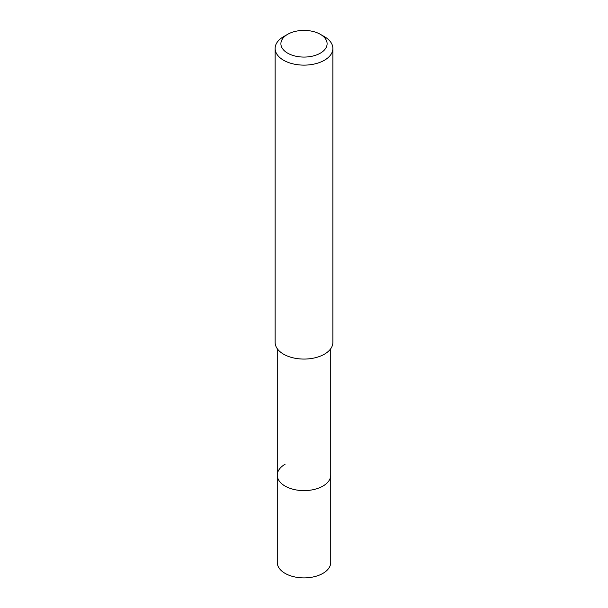 <?xml version="1.0" encoding="UTF-8"?>
<svg xmlns="http://www.w3.org/2000/svg" width="608" height="608" viewBox="0 0 608 608"><rect width="100%" height="100%" fill="white"/><g stroke="black" fill="none" stroke-linecap="round" stroke-linejoin="round"><path stroke-width="0.91" d="M277.263 348.688L277.263 562.461A26.737 15.436 0 0 0 293.77 576.718A26.737 15.436 0 0 0 322.909 573.374A26.737 15.436 0 0 0 330.737 562.461L330.737 475.182A26.737 15.436 180 0 1 322.909 486.096A26.737 15.436 180 0 1 293.77 489.44A26.737 15.436 180 0 1 277.263 475.182A26.737 15.436 180 0 1 285.091 464.261M277.263 475.182A26.737 15.436 0 0 0 293.77 489.44A26.737 15.436 0 0 0 322.909 486.096A26.737 15.436 0 0 0 330.737 475.182L330.737 348.688M275.12 48.45L275.12 342.395A28.88 16.674 0 0 0 292.95 357.8A28.88 16.674 0 0 0 324.421 354.183A28.88 16.674 0 0 0 332.88 342.395L332.88 48.45A28.88 16.674 180 0 1 324.421 60.245A28.88 16.674 180 0 1 292.95 63.855A28.88 16.674 180 0 1 275.12 48.45A28.88 16.674 180 0 1 283.579 36.662L287.668 34.306A23.104 13.338 180 0 1 320.332 34.306A23.104 13.338 180 0 1 320.332 53.17A23.104 13.338 180 0 1 287.668 53.17A23.104 13.338 180 0 1 287.668 34.306L283.579 36.662M320.332 34.306L324.421 36.662A28.88 16.674 180 0 1 332.88 48.45"/></g></svg>
